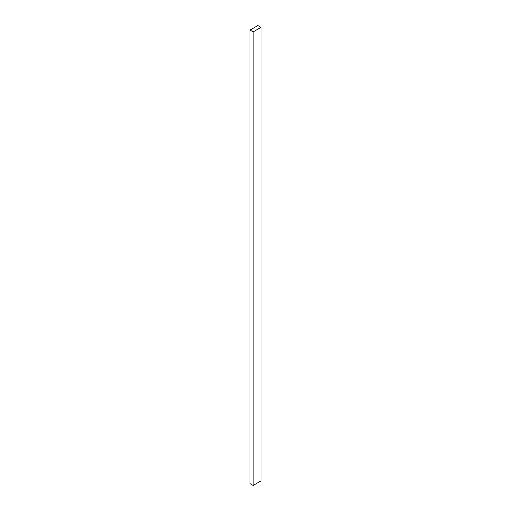 <?xml version="1.0" encoding="UTF-8"?>
<svg xmlns="http://www.w3.org/2000/svg" width="511" height="511" viewBox="0 0 511 511"><rect width="100%" height="100%" fill="white"/><g stroke="black" fill="none" stroke-linecap="round" stroke-linejoin="round"><path stroke-width="0.77" d="M261 27.364L257.857 25.55L250 30.085L250 483.636L253.143 485.45L261 480.915L261 27.364L253.143 31.899L253.143 485.45M250 30.085L253.143 31.899"/></g></svg>

